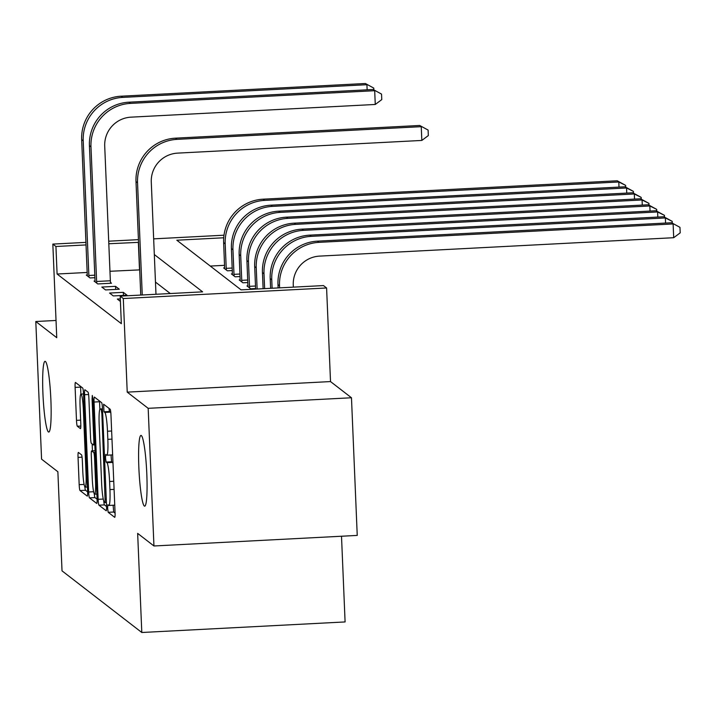 <?xml version="1.0" encoding="UTF-8"?>
<svg xmlns="http://www.w3.org/2000/svg" width="716" height="716" viewBox="0 0 716 716"><rect width="100%" height="100%" fill="white"/><g stroke="black" fill="none" stroke-linecap="round" stroke-linejoin="round"><path stroke-width="1.07" d="M107.606 508.199L108.188 512.307L114.667 517.31A5.433 0.591 -93 0 0 114.721 517.337A5.433 0.591 -93 0 0 115.052 512.379L110.971 415.101A5.433 0.591 -93 0 0 110.139 409.221L103.623 404.209L103.981 411.79L104.813 412.434A17.381 1.88 -93 0 1 107.489 431.238L107.83 439.338A17.381 1.88 -93 0 1 106.782 455.197A17.381 1.88 -93 0 1 106.603 455.125L105.726 454.463L105.503 457.936L106.084 462.044L106.926 462.697A17.381 1.88 -93 0 1 109.593 481.492L109.933 489.601A17.381 1.88 -93 0 1 108.886 505.46A17.381 1.88 -93 0 1 108.707 505.389L107.839 504.726L107.606 508.199M113.119 505.236L113.683 512.021L115.07 513.095M108.939 408.299L109.467 411.503L110.309 412.148L104.813 412.434M111.016 454.973L111.58 461.766L112.412 462.411L106.926 462.697M50.881 399.761A35.415 3.822 -93 0 0 45.072 361.32A35.415 3.822 -93 0 0 42.933 393.621A35.415 3.822 -93 0 0 48.751 432.061A35.415 3.822 -93 0 0 50.881 399.761M146.807 473.867A35.415 3.822 -93 0 0 140.998 435.426A35.415 3.822 -93 0 0 138.859 467.727A35.415 3.822 -93 0 0 144.668 506.167A35.415 3.822 -93 0 0 146.807 473.867M78.42 452.449A5.433 0.591 -93 0 0 78.366 452.423A5.433 0.591 -93 0 0 78.044 457.381L79.181 484.669A5.433 0.591 -93 0 0 80.022 490.55L87.209 496.098A5.433 0.591 -93 0 0 87.263 496.125A5.433 0.591 -93 0 0 87.594 491.167L83.512 393.89A5.433 0.591 -93 0 0 82.68 388.009L75.493 382.46A5.433 0.591 -93 0 0 75.431 382.434A5.433 0.591 -93 0 0 75.108 387.392L76.487 420.355A5.433 0.591 -93 0 0 77.328 426.235L80.398 428.607A5.433 0.591 -93 0 0 80.461 428.633A5.433 0.591 -93 0 0 80.783 423.675L80.103 407.332A14.535 1.566 -93 0 1 80.98 394.077A14.535 1.566 -93 0 1 83.36 409.847L86.045 473.894A14.535 1.566 -93 0 1 85.168 487.14A14.535 1.566 -93 0 1 82.788 471.37L82.34 460.701A5.433 0.591 -93 0 0 81.499 454.821L78.42 452.449M87.236 272.456L57.092 274.022L55.938 246.492L52.832 244.093L85.974 242.375M153.949 545.977L148.176 408.326L351.475 397.765L357.239 535.416L153.949 545.977L137.651 533.384L141.804 632.497L62.023 570.858L57.871 471.755L41.573 459.162L35.8 321.511L56.752 337.701L52.832 244.093M351.475 397.765L330.515 381.574L127.224 392.135L148.176 408.326M127.224 392.135L123.295 298.536L120.199 296.138L202.61 291.851L154.316 254.547M57.092 274.022L121.344 323.668L120.199 296.138M98.137 499.312A5.433 0.591 -93 0 0 98.969 505.192L106.165 510.741A5.433 0.591 -93 0 0 106.219 510.768A5.433 0.591 -93 0 0 106.55 505.809L102.469 408.532A5.433 0.591 -93 0 0 101.636 402.652L94.44 397.103A5.433 0.591 -93 0 0 94.387 397.076A5.433 0.591 -93 0 0 94.056 402.034L98.137 499.312L103.247 499.052M96.687 503.42L89.5 497.871A5.433 0.591 -93 0 1 88.659 491.99L84.586 394.713A5.433 0.591 -93 0 1 84.909 389.755A5.433 0.591 -93 0 1 84.962 389.781L88.041 392.153A5.433 0.591 -93 0 1 88.882 398.033L90.529 437.485A5.433 0.591 -93 0 0 91.371 443.356L93.411 444.94A5.433 0.591 -93 0 0 93.465 444.958A5.433 0.591 -93 0 0 93.796 440L92.069 398.928L92.301 395.456L92.928 399.591L97.072 498.488A5.433 0.591 -93 0 1 96.741 503.446A5.433 0.591 -93 0 1 96.687 503.42L96.794 503.42M56.036 320.464L35.8 321.511M170.301 293.533L155.47 282.077M139.692 269.887L109.96 271.275M120.306 298.894L117.334 299.046L120.413 301.427M127.036 295.216L123.313 292.343L109.575 293.05L113.298 295.932L127.036 295.216M119.277 289.219L115.553 286.346L101.815 287.053L105.538 289.935L119.277 289.219M95.067 281.012L94.056 281.066L97.779 283.939L111.517 283.223L110.506 282.444M94.959 277.683L90.019 277.942L86.296 275.069L87.307 275.016M224.6 265.323L210.28 266.066M255.603 288.539L250.663 288.79L246.939 285.917L247.951 285.863M247.843 282.543L242.903 282.802L239.18 279.92L240.191 279.866M240.084 276.546L235.143 276.806L231.411 273.924L232.431 273.87M232.324 270.55L227.384 270.809L223.652 267.927L224.672 267.874M141.804 632.497L345.094 621.936L341.505 536.23M223.723 237.775L176.816 240.218L241.077 289.855L323.489 285.577L326.594 287.975L123.295 298.536M330.515 381.574L326.594 287.975M108.698 241.194L138.43 239.645M153.663 238.858L224.001 235.206M138.537 242.357L108.805 243.744M86.081 244.926L55.938 246.492M139.504 269.744L138.349 242.214M123.313 292.343L123.438 295.404M115.553 286.346L115.679 289.407M108.886 505.46L114.381 505.174A17.381 1.88 -93 0 0 114.73 504.816M113.003 463.556A17.381 1.88 -93 0 0 112.412 462.411M106.782 455.197L112.278 454.911A17.381 1.88 -93 0 0 112.627 454.553M110.855 413.168A17.381 1.88 -93 0 0 110.309 412.148M99.533 401.032A5.433 0.591 -93 0 0 99.551 401.748L99.873 409.31M103.748 500.958A5.433 0.591 -93 0 0 104.464 504.905L106.568 506.525M105.18 502.659L101.869 413.812L101.278 409.704L100.401 409.024A17.381 1.88 -93 0 0 100.222 408.952A17.381 1.88 -93 0 0 99.175 424.812L101.618 483.175A17.381 1.88 -93 0 0 104.294 501.979L105.18 502.659M97.099 499.204L94.995 497.584L89.5 497.871M94.297 493.906A5.433 0.591 -93 0 0 94.995 497.584M92.445 450.865L92.158 443.965M92.248 478.422A14.535 1.566 -93 0 0 94.637 494.192A14.535 1.566 -93 0 0 95.505 480.946L94.566 458.374A5.433 0.591 -93 0 0 93.724 452.503L91.684 450.928A5.433 0.591 -93 0 0 91.63 450.901A5.433 0.591 -93 0 0 91.299 455.859L92.248 478.422M80.577 386.389A5.433 0.591 -93 0 0 80.604 387.105L80.89 394.104M84.846 486.88A5.433 0.591 -93 0 0 85.517 490.263L87.621 491.892M293.345 287.143L293.256 285.066A27.673 27.396 -52.3 0 1 319.578 256.113L673.693 237.712L673.121 223.947L318.996 242.348A41.51 41.089 127.7 0 0 279.526 285.782L279.607 287.85M671.563 222.748L679.967 227.348L671.563 222.748L317.448 241.149A41.51 41.089 127.7 0 0 277.969 284.583L278.112 287.93M679.967 227.348L680.2 232.852L673.693 237.712M155.981 294.276L151.282 182.088A27.673 27.396 -52.3 0 1 177.604 153.126L421.831 140.434L421.25 126.669L177.022 139.36A41.51 41.089 127.7 0 0 137.544 182.795L142.251 294.992M419.701 125.47L428.105 130.07L419.701 125.47L175.474 138.161A41.51 41.089 127.7 0 0 135.995 181.596L140.748 295.073M428.105 130.07L428.329 135.575L421.831 140.434M665.576 223.061L665.361 217.95L663.804 216.751L309.688 235.152A41.51 41.089 127.7 0 0 270.209 278.587L270.621 288.324M663.804 216.751L672.208 221.351L665.361 217.95L311.236 236.352A41.51 41.089 127.7 0 0 271.758 279.786L272.116 288.244M672.208 221.351L672.279 223.132M657.807 217.064L657.601 211.954L656.044 210.755L301.928 229.156A41.51 41.089 127.7 0 0 262.45 272.59L263.121 288.709M656.044 210.755L664.448 215.355L657.601 211.954L303.477 230.355A41.51 41.089 127.7 0 0 263.998 273.789L264.625 288.629M664.448 215.355L664.52 217.136M650.047 211.068L649.833 205.966L648.284 204.767L294.169 223.159A41.51 41.089 127.7 0 0 254.69 266.594L255.63 289.103M648.284 204.767L656.688 209.358L649.833 205.966L295.717 224.359A41.51 41.089 127.7 0 0 256.238 267.793L257.134 289.022M656.688 209.358L656.76 211.139M642.288 205.071L642.073 199.97L640.525 198.771L286.409 217.163A41.51 41.089 127.7 0 0 246.93 260.606L247.951 286.695M249.651 288.011L249.508 286.337L255.505 286.024M640.525 198.771L648.929 203.362L642.073 199.97L287.957 218.362A41.51 41.089 127.7 0 0 248.479 261.796L249.508 286.337M648.929 203.362L649 205.143M634.528 199.084L634.313 193.973L632.765 192.774L278.64 211.166A41.51 41.089 127.7 0 0 239.162 254.61L240.191 280.699M241.892 282.014L241.748 280.341L247.745 280.028M632.765 192.774L641.169 197.374L634.313 193.973L280.198 212.366A41.51 41.089 127.7 0 0 240.719 255.809L241.748 280.341M641.169 197.374L641.241 199.146M626.769 193.087L626.554 187.977L625.005 186.778L270.881 205.179A41.51 41.089 127.7 0 0 231.402 248.613L232.431 274.711M234.123 276.018L233.989 274.344L239.976 274.031M625.005 186.778L633.4 191.378L626.554 187.977L272.438 206.378A41.51 41.089 127.7 0 0 232.96 249.812L233.989 274.344M633.4 191.378L633.481 193.15M96.767 283.16L96.624 281.478L110.362 280.77L104.715 146.109A27.673 27.396 -52.3 0 1 131.037 117.156L375.265 104.464L374.692 90.699L130.455 103.39A41.51 41.089 127.7 0 0 90.977 146.825L96.624 281.478M373.134 89.5L381.538 94.1L373.134 89.5L128.907 102.191A41.51 41.089 127.7 0 0 89.428 145.625L95.067 281.844M110.362 280.77L110.568 283.276M381.538 94.1L381.771 99.605L375.265 104.464M619.009 187.091L618.794 181.98L617.246 180.781L263.121 199.182A41.51 41.089 127.7 0 0 223.643 242.617L224.663 268.715M226.363 270.022L226.229 268.348L232.217 268.035M617.246 180.781L625.641 185.381L618.794 181.98L264.678 200.382A41.51 41.089 127.7 0 0 225.2 243.816L226.229 268.348M625.641 185.381L625.721 187.153M89.008 277.164L88.865 275.49L94.861 275.177M367.138 89.813L366.923 84.703L122.696 97.394A41.51 41.089 127.7 0 0 83.217 140.828L88.865 275.49M365.375 83.504L373.779 88.104L365.375 83.504L121.147 96.195A41.51 41.089 127.7 0 0 81.669 139.629L87.307 275.848M373.779 88.104L373.85 89.885M113.683 512.021L108.188 512.307M109.467 411.503L103.981 411.79M111.58 461.766L106.084 462.044M114.086 489.386L109.933 489.601M113.746 481.277L109.593 481.492M111.982 439.123L107.83 439.338M111.642 431.014L107.489 431.238M99.551 401.748L94.056 402.034M104.464 504.905L98.969 505.192M106.416 502.596L105.252 502.659M106.272 499.168L105.449 499.204M102.692 413.776L101.869 413.812M102.513 409.642L101.278 409.704M102.486 408.908L100.401 409.024M93.626 491.731L88.659 491.99M88.596 394.507L84.586 394.713M94.825 444.86L93.519 444.931M94.619 439.955L93.796 440M92.892 398.884L92.069 398.928M96.329 480.901L95.505 480.946M95.389 458.338L94.566 458.374M95.138 452.431L93.724 452.503M95.067 450.749L91.684 450.928M86.869 473.849L86.045 473.894M84.184 409.803L83.36 409.847M80.819 426.056L77.328 426.235M80.639 420.14L76.487 420.355M80.604 387.105L75.108 387.392M85.517 490.263L80.022 490.55M84.103 484.419L79.181 484.669M82.054 457.175L78.044 457.381M279.526 285.782L277.969 284.583M318.996 242.348L317.448 241.149M137.544 182.795L135.995 181.596M177.022 139.36L175.474 138.161M271.758 279.786L270.209 278.587M311.236 236.352L309.688 235.152M263.998 273.789L262.45 272.59M303.477 230.355L301.928 229.156M256.238 267.793L254.69 266.594M295.717 224.359L294.169 223.159M248.479 261.796L246.93 260.606M287.957 218.362L286.409 217.163M240.719 255.809L239.162 254.61M280.198 212.366L278.64 211.166M232.96 249.812L231.402 248.613M272.438 206.378L270.881 205.179M90.977 146.825L89.428 145.625M130.455 103.39L128.907 102.191M225.2 243.816L223.643 242.617M264.678 200.382L263.121 199.182M83.217 140.828L81.669 139.629M122.696 97.394L121.147 96.195M106.416 502.614L105.216 502.677M102.486 408.836L100.222 408.952M94.825 444.887L93.465 444.958M96.884 494.076L94.637 494.192M95.067 450.722L91.63 450.901M87.424 487.023L85.168 487.14M83.521 393.943L80.98 394.077"/></g></svg>
